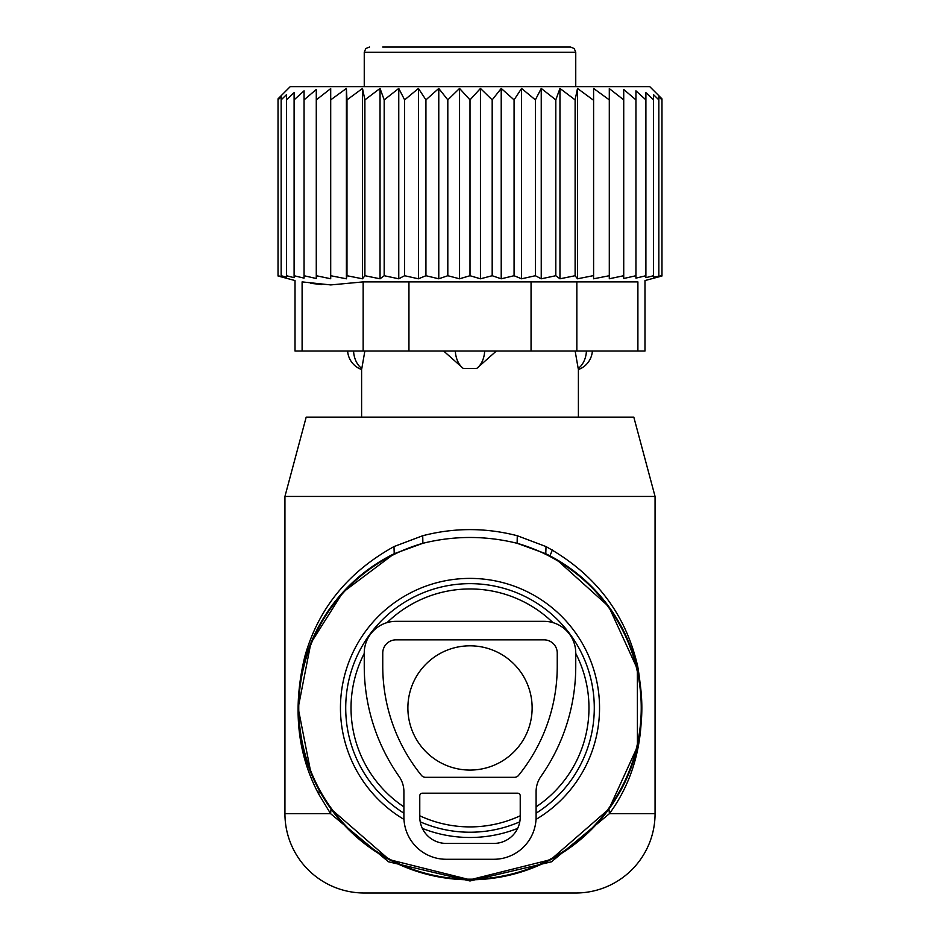 <?xml version="1.0" encoding="UTF-8"?>
<svg xmlns="http://www.w3.org/2000/svg" width="940" height="940" viewBox="0 0 940 940"><rect width="100%" height="100%" fill="white"/><g stroke="black" fill="none" stroke-linecap="round" stroke-linejoin="round"><path stroke-width="1.41" d="M552.908 622.609A118.969 118.969 0 0 0 387.092 622.609M364.25 653.441A118.969 118.969 0 0 0 403.906 806.861M419.769 815.779A118.969 118.969 0 0 0 520.231 815.779M536.094 806.861A118.969 118.969 0 0 0 575.75 653.441M655.062 496.438L284.938 496.438L306.193 417.125L633.807 417.125L655.062 496.438L655.062 813.688L609.402 813.688L551.463 861.804L470 880.98L388.549 861.804L330.598 813.688L318.719 794.124L319.189 790.329A171.844 171.844 0 0 0 552.391 858.749A171.844 171.844 0 0 0 545.776 553.707L517.129 543.297C485.71 535.542 454.29 535.542 422.871 543.297L394.224 553.707A171.844 171.844 0 0 0 319.189 790.329L317.168 786.498M575.75 893L364.25 893L575.75 893A79.312 79.312 0 0 0 655.062 813.688M284.938 496.438L284.938 813.688A79.312 79.312 0 0 0 364.25 893M310.893 772.856L298.156 707.985L310.858 643.089L342.959 592.223L394.224 553.707L393.978 546.587C348 572.119 318.308 608.685 304.877 656.284C292.458 707.479 297.075 753.434 318.719 794.124M319.189 790.329L331.033 809.023L389.231 859.618L470 879.781L550.769 859.618L608.967 809.023L637.438 746.595L637.367 668.975L608.803 606.617L556.363 559.37L545.776 553.707L546.023 546.587L517.27 535.73C485.757 527.575 454.243 527.575 422.73 535.73L393.978 546.587M608.967 809.023L609.402 813.688C638.213 774.29 647.66 725.245 637.755 666.566C625.758 613.879 595.185 573.882 546.023 546.587M284.938 813.688L330.598 813.688L331.033 809.023M422.73 535.73L422.871 543.297A171.256 171.256 0 0 0 319.718 790.035A171.256 171.256 0 0 0 552.097 858.22A171.256 171.256 0 0 0 517.129 543.297L517.27 535.73M407.878 707.938A62.122 62.122 0 0 0 470 770.072A62.122 62.122 0 0 0 532.134 707.938A62.122 62.122 0 0 0 470 645.815A62.122 62.122 0 0 0 407.878 707.938M575.139 351.031L578.182 368.457A21.15 15.216 -90 0 0 586.431 351.031M448.791 47L416.091 47M500.55 47L505.038 47M525.507 47L523.909 47M369.538 47L365.766 48.575L364.25 52.288L575.75 52.288L574.234 48.575L570.462 47L382.697 47M491.209 47L459.836 47M552.368 550.018L549.959 555.834M364.861 351.031L361.818 368.457L364.861 351.031M496.355 351.031L476.697 368.457L463.303 368.457A21.15 14.688 -90 0 1 455.336 351.031M443.645 351.031L463.303 368.457M637.896 351.031L644.981 351.031L644.981 280.555L661.971 276.007L661.971 98.853L649.775 86.656L290.225 86.656L278.029 98.853L278.029 276.007L295.019 280.555L295.019 351.031L302.104 351.031L302.104 281.894C292.704 280.108 292.704 280.108 302.104 281.894C292.704 280.108 292.704 280.108 302.104 281.894L330.751 284.926L363.157 281.894L637.896 281.894C647.296 280.108 647.296 280.108 637.896 281.894C647.296 280.108 647.296 280.108 637.896 281.894L637.896 351.031L576.843 351.031L576.843 281.894M330.704 99.875L346.402 88.442L346.402 278.792L330.704 275.726L330.704 88.595L316.275 99.875L316.275 89.476L304.055 99.875L304.055 90.851L294.103 99.875L294.103 92.614L286.453 99.875L286.453 94.693L281.154 99.875L281.154 96.761L278.029 99.875M278.029 275.726L281.154 276.56L281.154 99.875M281.154 275.726L286.453 277.112L286.453 99.875M286.453 275.726L294.103 277.676L294.103 99.875M294.103 275.726L304.055 278.146L304.055 99.875M593.598 278.792L593.598 88.442L593.598 278.792L609.296 275.726L609.296 278.757L623.725 275.726L623.725 278.51L635.945 275.726L635.945 278.146L645.898 275.726L645.898 277.676L653.547 275.726L653.547 277.112L661.971 275.726M577.489 278.792L575.115 275.726L575.115 99.875L577.489 88.442L577.489 278.792L593.023 275.726M559.958 278.792L555.81 275.726L555.81 99.875L559.958 88.442L559.958 278.792L575.115 275.726M541.24 278.792L535.377 275.726L535.377 99.875L541.24 88.442L541.24 278.792L555.81 275.726M521.571 278.792L514.074 275.726L514.074 99.875L521.571 88.442L521.571 278.792L535.377 275.726M501.22 278.792L492.184 275.726L492.184 99.875L501.22 88.442L501.22 278.792L514.074 275.726M480.446 278.792L470 275.726L470 99.875L480.446 88.442L480.446 278.792L492.184 275.726M459.554 278.792L447.816 275.726L447.816 99.875L459.554 88.442L459.554 278.792L470 275.726M438.78 278.792L425.926 275.726L425.926 99.875L438.78 88.442L438.78 278.792L447.816 275.726M418.429 278.792L404.623 275.726L404.623 99.875L418.429 88.442L418.429 278.792L425.926 275.726M398.76 278.792L384.19 275.726L384.19 99.875L398.76 88.442L398.76 278.792L404.623 275.726M380.042 278.792L364.885 275.726L364.885 99.875L380.042 88.442L380.042 278.792L384.19 275.726M362.511 278.792L346.978 275.726L346.978 99.875L362.511 88.442L362.511 278.792L364.885 275.726M346.402 278.792L346.978 275.726M304.055 275.726L316.275 278.51L316.275 275.726L330.704 278.757L330.704 275.726M653.547 275.726L653.547 94.693L658.846 99.875L658.846 96.761L658.846 275.726M653.547 94.693L653.547 99.875L645.898 92.614L645.898 275.726M645.898 92.614L645.898 99.875L635.945 90.851L635.945 275.726M635.945 99.875L623.725 89.476L623.725 275.726M623.725 99.875L609.296 88.595L609.296 275.726M316.275 275.726L316.275 99.875M576.843 351.031L302.104 351.031M321.88 284.55L310.788 283.351M346.402 88.442L346.978 99.875M362.511 88.442L364.885 99.875M380.042 88.442L384.19 99.875M398.76 88.442L404.623 99.875M418.429 88.442L425.926 99.875M438.78 88.442L447.816 99.875M459.554 88.442L470 99.875M480.446 88.442L492.184 99.875M501.22 88.442L514.074 99.875M521.571 88.442L535.377 99.875M541.24 88.442L555.81 99.875M559.958 88.442L575.115 99.875M577.489 88.442L593.023 99.875M593.598 88.442L609.296 99.875M658.846 96.761L661.971 99.875M403.906 791.692L403.906 816.977A42.3 42.3 0 0 0 446.206 859.278L493.794 859.278A42.3 42.3 0 0 0 536.094 816.977L536.094 791.692A26.438 26.438 0 0 1 540.899 776.487A191.666 191.666 0 0 0 575.75 666.284L575.75 653.065A31.725 31.725 0 0 0 544.025 621.34L395.975 621.34A31.725 31.725 0 0 0 364.25 653.065L364.25 666.284A191.666 191.666 0 0 0 399.101 776.487A26.438 26.438 0 0 1 403.906 791.692M557.244 666.284L557.244 653.065A13.219 13.219 0 0 0 544.025 639.846L395.975 639.846A13.219 13.219 0 0 0 382.756 653.065L382.756 666.284A173.16 173.16 0 0 0 421.426 775.371A5.288 5.288 0 0 0 425.538 777.321L514.462 777.321A5.288 5.288 0 0 0 518.574 775.371A173.16 173.16 0 0 0 557.244 666.284M422.413 793.184L517.587 793.184A2.644 2.644 0 0 1 520.231 795.827L520.231 816.977A26.438 26.438 0 0 1 493.794 843.415L446.206 843.415A26.438 26.438 0 0 1 419.769 816.977L419.769 795.827A2.644 2.644 0 0 1 422.413 793.184M403.977 819.398A129.544 129.544 0 0 1 407.889 594.256A129.544 129.544 0 0 1 583.681 645.827A129.544 129.544 0 0 1 536.023 819.398M517.635 828.41A129.544 129.544 0 0 1 422.365 828.41M536.094 813.194A124.291 124.291 0 0 0 579.075 648.353A124.291 124.291 0 0 0 410.416 598.862A124.291 124.291 0 0 0 403.906 813.194M420.215 821.818A124.291 124.291 0 0 0 519.785 821.818M484.664 351.031A21.15 14.688 90 0 1 476.697 368.457M353.569 351.031A21.15 15.216 90 0 0 361.818 368.457M363.157 351.031L363.157 281.894M531.053 351.031L531.053 281.894M408.947 351.031L408.947 281.894M578.394 417.125L578.394 369.538A21.15 21.15 0 0 0 592.365 351.031M575.75 52.288L575.75 86.656M364.25 52.288L364.25 86.656M347.636 351.031A21.15 21.15 0 0 0 361.606 369.538L361.606 417.125"/></g></svg>
